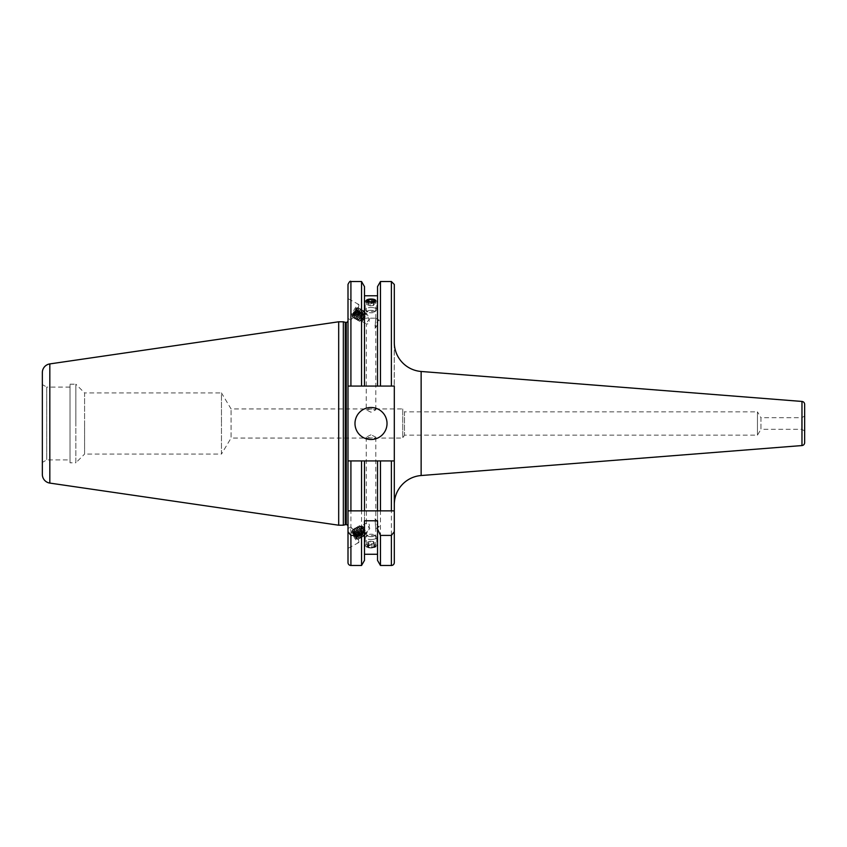 <?xml version="1.0" encoding="UTF-8"?>
<svg xmlns="http://www.w3.org/2000/svg" width="847" height="847" viewBox="0 0 847 847"><rect width="100%" height="100%" fill="white"/><g stroke="black" fill="none" stroke-linecap="round" stroke-linejoin="round"><path stroke-width="0.64" stroke-dasharray="4.24 3.18" d="M804.65 430.985L801.738 429.302L760.966 429.302L760.966 417.698L801.738 417.698L801.738 429.302L801.738 417.698L804.65 416.015M70.015 384.189L75.838 384.189L75.838 423.5L75.838 384.189L84.584 392.923L84.584 423.5L84.584 392.923L221.459 392.923L221.459 423.5L221.459 392.923L231.083 408.942L402.748 408.942L402.748 438.058L402.748 408.942L404.495 411.854L404.495 435.146L404.495 411.854L757.451 411.854L757.451 435.146L757.451 411.854L760.966 417.698L760.966 429.302L757.451 435.146L404.495 435.146L402.748 438.058L231.083 438.058L231.083 408.942L231.083 438.058L221.459 454.077L221.459 423.5L221.459 454.077L84.584 454.077L84.584 423.5L84.584 454.077L75.838 462.811L75.838 423.5L75.838 462.811L70.015 462.811L70.015 384.189L70.015 462.811M371.007 434.776L366.2 437.179L371.007 438.058L375.814 437.179L371.007 434.776M394.3 342.442L394.3 504.558L394.3 386.073L348.001 386.073L348.001 460.927L394.3 460.927L380.462 460.927L380.462 565.478M354.988 423.5A16.019 16.019 0 0 0 371.007 439.519A16.019 16.019 0 0 0 387.026 423.5A16.019 16.019 0 0 0 371.007 407.481A16.019 16.019 0 0 0 354.988 423.5M366.2 437.179L366.412 523.15C369.017 522.684 369.843 524.155 368.879 527.575L366.412 533.758L369.832 528.147C367.407 525.563 366.264 523.891 366.412 523.15L352.331 530.783A4.659 0.794 -118.5 0 1 355.253 534.499A4.659 0.794 -118.5 0 1 356.778 538.978A4.659 0.794 -118.5 0 1 353.855 535.262A4.659 0.794 -118.5 0 1 352.331 530.783M366.2 546.379L371.007 547.935L375.814 546.379L371.007 544.653L366.2 546.379L366.412 533.758L356.778 538.978M350.393 527.205A8.735 1.493 -118.5 0 1 355.867 534.171A8.735 1.493 -118.5 0 1 358.726 542.567A8.735 1.493 -118.5 0 1 353.241 535.6A8.735 1.493 -118.5 0 1 350.393 527.205L348.001 528.496L348.001 548.38L348.001 528.496M358.726 542.567L348.001 548.38M366.2 409.821L371.007 408.942L375.814 409.821L371.007 412.224L366.2 409.821L366.412 323.85C369.017 324.316 369.843 322.845 368.879 319.425L366.412 313.242L369.832 318.853C367.407 321.437 366.264 323.109 366.412 323.85L352.331 316.217A4.659 0.794 -61.5 0 0 355.253 312.501A4.659 0.794 -61.5 0 0 356.778 308.022A4.659 0.794 -61.5 0 0 353.855 311.738A4.659 0.794 -61.5 0 0 352.331 316.217M366.2 300.621L366.412 313.242L356.778 308.022M350.393 319.795A8.735 1.493 -61.5 0 0 355.867 312.829A8.735 1.493 -61.5 0 0 358.726 304.433A8.735 1.493 -61.5 0 0 353.241 311.4A8.735 1.493 -61.5 0 0 350.393 319.795L348.001 318.504L348.001 298.62L348.001 318.504M358.726 304.433L348.001 298.62M371.007 302.347L369.705 302.284M368.032 299.383L373.982 299.383M70.015 459.9L70.015 387.1L70.015 459.9L46.723 459.9L42.35 462.43L42.35 384.57L42.35 462.43M70.015 387.1L46.723 387.1L46.723 459.9L46.723 387.1L42.35 384.57M348.001 320.621L348.001 526.379L348.001 386.073L394.3 386.073L348.001 386.073L348.001 284.433M377.54 286.593L377.54 386.073L377.54 295.772L377.54 318.207L364.475 318.207L364.475 386.073L364.475 318.207M380.462 281.522L380.462 386.073M380.462 460.927L377.54 460.927L377.54 520.789M364.475 560.407L364.475 460.927L364.475 510.868L377.54 510.868L377.54 460.927L364.475 460.927L364.475 520.789M364.475 460.927L361.553 460.927L361.553 565.478M361.553 460.927L348.001 460.927M348.001 510.868L348.001 562.567M374.925 518.819C376.089 521.35 376.089 521.985 374.925 520.725L375.814 528.412L374.925 518.819A4.659 0.794 -118.5 0 1 377.857 523.128A4.659 0.794 -118.5 0 1 379.011 526.919A4.659 0.794 -118.5 0 1 377.18 525.024A4.659 0.794 -118.5 0 1 374.925 520.725L375.814 521.212L375.814 437.179M377.54 318.207L377.54 386.073M361.553 281.522L361.553 386.073M364.475 286.593L364.475 386.073M377.54 460.927L377.54 560.407M394.3 284.433L394.162 460.927M42.35 372.553L42.35 474.447M338.684 321.786L338.684 525.214M343.342 321.786L343.342 525.214M350.912 565.478L350.912 460.927L391.388 460.927L391.388 565.478M391.388 510.868L380.462 510.868M361.553 510.868L348.106 510.868M374.925 328.181C376.089 325.65 376.089 325.015 374.925 326.275L375.814 318.588L374.925 328.181A4.659 0.794 -61.5 0 0 377.857 323.872A4.659 0.794 -61.5 0 0 379.011 320.081A4.659 0.794 -61.5 0 0 377.18 321.976A4.659 0.794 -61.5 0 0 374.925 326.275L375.814 325.788L375.814 409.821M804.65 404.347L804.65 442.653M372.585 299.319A5.823 1.99 0 0 0 366.486 299.986A5.823 1.99 0 0 0 365.184 301.236A5.823 1.99 0 0 0 369.43 303.152A5.823 1.99 0 0 0 376.83 301.236A5.823 1.99 0 0 0 375.528 299.986A5.823 1.99 0 0 0 372.585 299.319M372.585 307.599A5.823 1.99 0 0 0 365.184 309.515A5.823 1.99 0 0 0 365.576 310.246A5.823 1.99 0 0 0 369.43 311.431A5.823 1.99 0 0 0 376.428 310.246A5.823 1.99 0 0 0 376.83 309.515A5.823 1.99 0 0 0 372.585 307.599M371.992 310.373A3.642 1.249 0 0 0 368.307 310.733A3.642 1.249 0 0 0 367.619 312.024A3.642 1.249 0 0 0 370.023 312.765A3.642 1.249 0 0 0 374.395 312.024A3.642 1.249 0 0 0 371.992 310.373M374.268 300.336L374.268 304.444L371.918 303.618L368.657 303.904L368.657 301.225M371.918 303.618L371.918 301.574M374.268 304.444L373.358 305.555L373.358 301.447M373.358 305.555L370.097 305.831L370.097 301.733M368.657 303.904L367.746 305.015L370.097 305.831M367.746 305.015L367.746 300.907M372.278 547.924A4.69 1.599 180 0 1 367.365 547.384A4.69 1.599 180 0 1 369.737 544.833A4.69 1.599 180 0 1 374.925 545.5A4.69 1.599 180 0 1 374.649 547.384A4.69 1.599 180 0 1 372.278 547.924M372.585 547.681A5.823 1.99 180 0 1 366.486 547.014A5.823 1.99 180 0 1 365.184 545.764A5.823 1.99 180 0 1 369.43 543.848A5.823 1.99 180 0 1 376.83 545.764A5.823 1.99 180 0 1 375.528 547.014A5.823 1.99 180 0 1 372.585 547.681M372.585 539.401A5.823 1.99 180 0 1 365.184 537.485A5.823 1.99 180 0 1 365.576 536.754A5.823 1.99 180 0 1 369.43 535.569A5.823 1.99 180 0 1 376.428 536.754A5.823 1.99 180 0 1 376.83 537.485A5.823 1.99 180 0 1 372.585 539.401M371.992 536.627A3.642 1.249 180 0 1 368.307 536.267A3.642 1.249 180 0 1 367.619 534.976A3.642 1.249 180 0 1 370.023 534.235A3.642 1.249 180 0 1 374.395 534.976A3.642 1.249 180 0 1 371.992 536.627M368.657 547.204L367.746 546.093L370.097 545.267L373.358 545.553L374.268 546.664L371.918 547.48L368.657 547.204L368.657 543.096L371.918 543.382L371.918 547.48M374.268 546.664L374.268 542.556L371.918 543.382M374.268 542.556L373.358 541.445L373.358 545.553M373.358 541.445L370.097 541.169L370.097 545.267M368.657 543.096L367.746 541.985L370.097 541.169M367.746 541.985L367.746 546.093M361.468 320.579A4.224 0.72 -61.5 0 0 363.977 317.159A4.224 0.72 -61.5 0 0 365.406 313.274A4.224 0.72 -61.5 0 0 365.332 313.157A4.224 0.72 -61.5 0 0 365.163 313.168A4.224 0.72 -61.5 0 0 362.474 316.905A4.224 0.72 -61.5 0 0 361.298 320.579A4.224 0.72 -61.5 0 0 361.447 320.59A4.224 0.72 -61.5 0 0 361.468 320.579L360.695 320.822A4.796 0.815 118.5 0 1 360.695 320.822A4.796 0.815 118.5 0 1 360.42 320.59A4.796 0.815 118.5 0 1 361.648 317.074A4.796 0.815 118.5 0 1 364.856 312.416A4.796 0.815 118.5 0 1 364.909 312.395A4.796 0.815 118.5 0 1 365.195 312.511A4.796 0.815 118.5 0 1 363.988 316.132A4.796 0.815 118.5 0 1 360.727 320.812M362.114 320.928A4.224 0.72 -61.5 0 0 362.22 320.875A4.224 0.72 -61.5 0 0 364.591 317.561A4.224 0.72 -61.5 0 0 366.073 313.761A4.224 0.72 -61.5 0 0 365.978 313.506A4.224 0.72 -61.5 0 0 365.798 313.517A4.224 0.72 -61.5 0 0 363.119 317.254A4.224 0.72 -61.5 0 0 361.944 320.928A4.224 0.72 -61.5 0 0 362.114 320.928M363.374 320.145L365.915 315.031L363.374 320.145M361.605 317.022A4.69 0.805 -61.5 0 0 360.409 320.462A4.69 0.805 -61.5 0 0 360.758 320.653A4.69 0.805 -61.5 0 0 363.892 316.1A4.69 0.805 -61.5 0 0 365.089 312.67A4.69 0.805 -61.5 0 0 364.739 312.479A4.69 0.805 -61.5 0 0 361.605 317.022M360.07 321.013A5.304 0.911 -61.5 0 0 360.134 320.981A5.304 0.911 -61.5 0 0 363.67 315.836A5.304 0.911 -61.5 0 0 365.025 311.95A5.304 0.911 -61.5 0 0 365.004 311.844A5.304 0.911 -61.5 0 0 364.697 311.707A5.304 0.911 -61.5 0 0 361.087 316.884A5.304 0.911 -61.5 0 0 360.028 321.024A5.304 0.911 -61.5 0 0 360.07 321.013M359.382 321.225A5.823 0.995 -61.5 0 0 362.844 316.513A5.823 0.995 -61.5 0 0 364.813 311.156A5.823 0.995 -61.5 0 0 364.708 310.997A5.823 0.995 -61.5 0 0 364.475 311.008A5.823 0.995 -61.5 0 0 364.39 311.029A5.823 0.995 -61.5 0 0 360.494 316.683A5.823 0.995 -61.5 0 0 359.012 320.949A5.823 0.995 -61.5 0 0 359.139 321.225A5.823 0.995 -61.5 0 0 359.372 321.225A5.823 0.995 -61.5 0 0 363.331 315.539A5.823 0.995 -61.5 0 0 364.697 310.987A5.823 0.995 -61.5 0 0 364.454 310.997A5.823 0.995 -61.5 0 0 360.769 316.164A5.823 0.995 -61.5 0 0 359.149 321.235A5.823 0.995 -61.5 0 0 359.34 321.246A5.823 0.995 -61.5 0 0 359.382 321.225M360.081 316.196A4.69 0.805 -61.5 0 0 358.884 319.637A4.69 0.805 -61.5 0 0 359.234 319.827A4.69 0.805 -61.5 0 0 362.368 315.275A4.69 0.805 -61.5 0 0 363.564 311.834A4.69 0.805 -61.5 0 0 363.215 311.654A4.69 0.805 -61.5 0 0 360.081 316.196M357.995 320.473A5.823 0.995 -61.5 0 0 358.069 320.441A5.823 0.995 -61.5 0 0 361.955 314.788A5.823 0.995 -61.5 0 0 363.448 310.521A5.823 0.995 -61.5 0 0 363.321 310.246A5.823 0.995 -61.5 0 0 363.077 310.256A5.823 0.995 -61.5 0 0 359.117 315.931A5.823 0.995 -61.5 0 0 357.762 320.484A5.823 0.995 -61.5 0 0 357.995 320.473M361.807 314.713A5.823 0.995 -61.5 0 0 363.172 310.161A5.823 0.995 -61.5 0 0 362.929 310.171A5.823 0.995 -61.5 0 0 362.865 310.203A5.823 0.995 -61.5 0 0 358.969 315.857A5.823 0.995 -61.5 0 0 357.487 320.124A5.823 0.995 -61.5 0 0 357.614 320.399A5.823 0.995 -61.5 0 0 357.847 320.388A5.823 0.995 -61.5 0 0 361.807 314.713M358.556 315.37A4.69 0.805 -61.5 0 0 357.36 318.811A4.69 0.805 -61.5 0 0 357.709 318.991A4.69 0.805 -61.5 0 0 360.843 314.449A4.69 0.805 -61.5 0 0 362.04 311.008A4.69 0.805 -61.5 0 0 361.69 310.817A4.69 0.805 -61.5 0 0 358.556 315.37M356.471 319.647A5.823 0.995 -61.5 0 0 356.534 319.615A5.823 0.995 -61.5 0 0 360.43 313.962A5.823 0.995 -61.5 0 0 361.923 309.695A5.823 0.995 -61.5 0 0 361.785 309.42A5.823 0.995 -61.5 0 0 361.553 309.43A5.823 0.995 -61.5 0 0 357.593 315.105A5.823 0.995 -61.5 0 0 356.238 319.658A5.823 0.995 -61.5 0 0 356.471 319.647M360.282 313.877A5.823 0.995 -61.5 0 0 361.637 309.335A5.823 0.995 -61.5 0 0 361.404 309.346A5.823 0.995 -61.5 0 0 361.341 309.377A5.823 0.995 -61.5 0 0 357.445 315.031A5.823 0.995 -61.5 0 0 355.952 319.298A5.823 0.995 -61.5 0 0 356.089 319.573A5.823 0.995 -61.5 0 0 356.322 319.563A5.823 0.995 -61.5 0 0 360.282 313.877M357.032 314.544A4.69 0.805 -61.5 0 0 355.835 317.974A4.69 0.805 -61.5 0 0 356.185 318.165A4.69 0.805 -61.5 0 0 359.319 313.623A4.69 0.805 -61.5 0 0 360.515 310.182A4.69 0.805 -61.5 0 0 360.166 309.991A4.69 0.805 -61.5 0 0 357.032 314.544M354.946 318.821A5.823 0.995 -61.5 0 0 355.009 318.79A5.823 0.995 -61.5 0 0 358.906 313.136A5.823 0.995 -61.5 0 0 360.399 308.869A5.823 0.995 -61.5 0 0 360.261 308.583A5.823 0.995 -61.5 0 0 360.028 308.594A5.823 0.995 -61.5 0 0 356.068 314.279A5.823 0.995 -61.5 0 0 354.713 318.821A5.823 0.995 -61.5 0 0 354.946 318.821M358.757 313.051A5.823 0.995 -61.5 0 0 360.113 308.509A5.823 0.995 -61.5 0 0 359.88 308.52A5.823 0.995 -61.5 0 0 359.816 308.552A5.823 0.995 -61.5 0 0 355.92 314.195A5.823 0.995 -61.5 0 0 354.427 318.472A5.823 0.995 -61.5 0 0 354.565 318.747A5.823 0.995 -61.5 0 0 354.798 318.737A5.823 0.995 -61.5 0 0 358.757 313.051M355.507 313.718A4.69 0.805 -61.5 0 0 354.311 317.149A4.69 0.805 -61.5 0 0 354.66 317.339A4.69 0.805 -61.5 0 0 357.794 312.787A4.69 0.805 -61.5 0 0 358.99 309.356A4.69 0.805 -61.5 0 0 358.641 309.166A4.69 0.805 -61.5 0 0 355.507 313.718M353.421 317.985A5.823 0.995 -61.5 0 0 353.485 317.953A5.823 0.995 -61.5 0 0 357.381 312.31A5.823 0.995 -61.5 0 0 358.863 308.033A5.823 0.995 -61.5 0 0 358.736 307.757A5.823 0.995 -61.5 0 0 358.503 307.768A5.823 0.995 -61.5 0 0 354.544 313.454A5.823 0.995 -61.5 0 0 353.178 317.996A5.823 0.995 -61.5 0 0 353.421 317.985M352.511 316.227A4.69 0.805 -61.5 0 0 355.698 311.654A4.69 0.805 -61.5 0 0 356.598 308.001A4.69 0.805 -61.5 0 0 356.481 308.075A4.69 0.805 -61.5 0 0 353.855 311.738A4.69 0.805 -61.5 0 0 352.214 315.931A4.69 0.805 -61.5 0 0 352.511 316.227M356.079 311.749A5.198 0.889 118.5 0 1 352.606 316.789A5.198 0.889 118.5 0 1 352.543 316.82A5.198 0.889 118.5 0 1 352.214 316.492A5.198 0.889 118.5 0 1 353.548 312.765A5.198 0.889 118.5 0 1 356.947 307.768A5.198 0.889 118.5 0 1 357.085 307.694A5.198 0.889 118.5 0 1 357.413 307.927A5.198 0.889 118.5 0 1 356.079 311.749M353.982 312.882A4.69 0.805 -61.5 0 0 352.786 316.323A4.69 0.805 -61.5 0 0 353.135 316.513A4.69 0.805 -61.5 0 0 356.269 311.961A4.69 0.805 -61.5 0 0 357.466 308.53A4.69 0.805 -61.5 0 0 357.116 308.34A4.69 0.805 -61.5 0 0 353.982 312.882M354.395 313.369A5.823 0.995 -61.5 0 0 352.903 317.636A5.823 0.995 -61.5 0 0 353.03 317.921A5.823 0.995 -61.5 0 0 353.273 317.911A5.823 0.995 -61.5 0 0 357.233 312.225A5.823 0.995 -61.5 0 0 358.588 307.683A5.823 0.995 -61.5 0 0 358.355 307.694A5.823 0.995 -61.5 0 0 358.281 307.726A5.823 0.995 -61.5 0 0 354.395 313.369M359.784 312.405L356.873 317.117L353.083 315.063L356.026 309.166L356.005 310.351L359.784 312.405L359.806 311.22L356.026 309.166M356.873 317.117L359.806 311.22M358.366 312.977L354.575 310.923M356.894 315.931L353.114 313.877M358.313 315.359L354.533 313.305L353.083 315.063M354.533 313.305L356.005 310.351M361.468 526.421A4.224 0.72 -118.5 0 1 363.977 529.841A4.224 0.72 -118.5 0 1 365.406 533.726A4.224 0.72 -118.5 0 1 365.332 533.843A4.224 0.72 -118.5 0 1 365.163 533.832A4.224 0.72 -118.5 0 1 362.474 530.095A4.224 0.72 -118.5 0 1 361.298 526.421A4.224 0.72 -118.5 0 1 361.447 526.411A4.224 0.72 -118.5 0 1 361.468 526.421L360.695 526.178A4.796 0.815 61.5 0 0 360.695 526.178A4.796 0.815 61.5 0 0 360.42 526.411A4.796 0.815 61.5 0 0 361.648 529.926A4.796 0.815 61.5 0 0 364.856 534.584A4.796 0.815 61.5 0 0 364.909 534.605A4.796 0.815 61.5 0 0 365.195 534.489A4.796 0.815 61.5 0 0 363.988 530.868A4.796 0.815 61.5 0 0 360.727 526.188M362.114 526.072A4.224 0.72 -118.5 0 1 362.22 526.125A4.224 0.72 -118.5 0 1 364.591 529.439A4.224 0.72 -118.5 0 1 366.073 533.239A4.224 0.72 -118.5 0 1 365.978 533.494A4.224 0.72 -118.5 0 1 365.798 533.483A4.224 0.72 -118.5 0 1 363.119 529.746A4.224 0.72 -118.5 0 1 361.944 526.072A4.224 0.72 -118.5 0 1 362.114 526.072M363.374 526.855L365.915 531.969L363.374 526.855M361.605 529.978A4.69 0.805 -118.5 0 1 360.409 526.538A4.69 0.805 -118.5 0 1 360.758 526.347A4.69 0.805 -118.5 0 1 363.892 530.9A4.69 0.805 -118.5 0 1 365.089 534.33A4.69 0.805 -118.5 0 1 364.739 534.521A4.69 0.805 -118.5 0 1 361.605 529.978M360.07 525.987A5.304 0.911 -118.5 0 1 360.134 526.019A5.304 0.911 -118.5 0 1 363.67 531.164A5.304 0.911 -118.5 0 1 365.025 535.05A5.304 0.911 -118.5 0 1 365.004 535.156A5.304 0.911 -118.5 0 1 364.697 535.293A5.304 0.911 -118.5 0 1 361.087 530.116A5.304 0.911 -118.5 0 1 360.028 525.976A5.304 0.911 -118.5 0 1 360.07 525.987M359.382 525.775A5.823 0.995 -118.5 0 1 362.844 530.487A5.823 0.995 -118.5 0 1 364.813 535.844A5.823 0.995 -118.5 0 1 364.708 536.003A5.823 0.995 -118.5 0 1 364.475 535.992A5.823 0.995 -118.5 0 1 364.39 535.971A5.823 0.995 -118.5 0 1 360.494 530.317A5.823 0.995 -118.5 0 1 359.012 526.051A5.823 0.995 -118.5 0 1 359.139 525.775A5.823 0.995 -118.5 0 1 359.372 525.775A5.823 0.995 -118.5 0 1 363.331 531.461A5.823 0.995 -118.5 0 1 364.697 536.013A5.823 0.995 -118.5 0 1 364.454 536.003A5.823 0.995 -118.5 0 1 360.769 530.836A5.823 0.995 -118.5 0 1 359.149 525.765A5.823 0.995 -118.5 0 1 359.34 525.754A5.823 0.995 -118.5 0 1 359.382 525.775M360.081 530.804A4.69 0.805 -118.5 0 1 358.884 527.363A4.69 0.805 -118.5 0 1 359.234 527.173A4.69 0.805 -118.5 0 1 362.368 531.725A4.69 0.805 -118.5 0 1 363.564 535.166A4.69 0.805 -118.5 0 1 363.215 535.346A4.69 0.805 -118.5 0 1 360.081 530.804M357.995 526.527A5.823 0.995 -118.5 0 1 358.069 526.559A5.823 0.995 -118.5 0 1 361.955 532.212A5.823 0.995 -118.5 0 1 363.448 536.479A5.823 0.995 -118.5 0 1 363.321 536.754A5.823 0.995 -118.5 0 1 363.077 536.744A5.823 0.995 -118.5 0 1 359.117 531.069A5.823 0.995 -118.5 0 1 357.762 526.516A5.823 0.995 -118.5 0 1 357.995 526.527M361.807 532.287A5.823 0.995 -118.5 0 1 363.172 536.839A5.823 0.995 -118.5 0 1 362.929 536.829A5.823 0.995 -118.5 0 1 362.865 536.797A5.823 0.995 -118.5 0 1 358.969 531.143A5.823 0.995 -118.5 0 1 357.487 526.876A5.823 0.995 -118.5 0 1 357.614 526.601A5.823 0.995 -118.5 0 1 357.847 526.612A5.823 0.995 -118.5 0 1 361.807 532.287M358.556 531.63A4.69 0.805 -118.5 0 1 357.36 528.189A4.69 0.805 -118.5 0 1 357.709 528.009A4.69 0.805 -118.5 0 1 360.843 532.551A4.69 0.805 -118.5 0 1 362.04 535.992A4.69 0.805 -118.5 0 1 361.69 536.183A4.69 0.805 -118.5 0 1 358.556 531.63M356.471 527.353A5.823 0.995 -118.5 0 1 356.534 527.385A5.823 0.995 -118.5 0 1 360.43 533.038A5.823 0.995 -118.5 0 1 361.923 537.305A5.823 0.995 -118.5 0 1 361.785 537.58A5.823 0.995 -118.5 0 1 361.553 537.57A5.823 0.995 -118.5 0 1 357.593 531.895A5.823 0.995 -118.5 0 1 356.238 527.342A5.823 0.995 -118.5 0 1 356.471 527.353M360.282 533.123A5.823 0.995 -118.5 0 1 361.637 537.665A5.823 0.995 -118.5 0 1 361.404 537.654A5.823 0.995 -118.5 0 1 361.341 537.623A5.823 0.995 -118.5 0 1 357.445 531.969A5.823 0.995 -118.5 0 1 355.952 527.702A5.823 0.995 -118.5 0 1 356.089 527.427A5.823 0.995 -118.5 0 1 356.322 527.437A5.823 0.995 -118.5 0 1 360.282 533.123M357.032 532.456A4.69 0.805 -118.5 0 1 355.835 529.026A4.69 0.805 -118.5 0 1 356.185 528.835A4.69 0.805 -118.5 0 1 359.319 533.377A4.69 0.805 -118.5 0 1 360.515 536.818A4.69 0.805 -118.5 0 1 360.166 537.009A4.69 0.805 -118.5 0 1 357.032 532.456M354.946 528.179A5.823 0.995 -118.5 0 1 355.009 528.21A5.823 0.995 -118.5 0 1 358.906 533.864A5.823 0.995 -118.5 0 1 360.399 538.131A5.823 0.995 -118.5 0 1 360.261 538.417A5.823 0.995 -118.5 0 1 360.028 538.406A5.823 0.995 -118.5 0 1 356.068 532.721A5.823 0.995 -118.5 0 1 354.713 528.179A5.823 0.995 -118.5 0 1 354.946 528.179M358.757 533.949A5.823 0.995 -118.5 0 1 360.113 538.491A5.823 0.995 -118.5 0 1 359.88 538.48A5.823 0.995 -118.5 0 1 359.816 538.448A5.823 0.995 -118.5 0 1 355.92 532.805A5.823 0.995 -118.5 0 1 354.427 528.528A5.823 0.995 -118.5 0 1 354.565 528.253A5.823 0.995 -118.5 0 1 354.798 528.263A5.823 0.995 -118.5 0 1 358.757 533.949M355.507 533.282A4.69 0.805 -118.5 0 1 354.311 529.851A4.69 0.805 -118.5 0 1 354.66 529.661A4.69 0.805 -118.5 0 1 357.794 534.213A4.69 0.805 -118.5 0 1 358.99 537.644A4.69 0.805 -118.5 0 1 358.641 537.834A4.69 0.805 -118.5 0 1 355.507 533.282M353.421 529.015A5.823 0.995 -118.5 0 1 353.485 529.047A5.823 0.995 -118.5 0 1 357.381 534.69A5.823 0.995 -118.5 0 1 358.863 538.967A5.823 0.995 -118.5 0 1 358.736 539.243A5.823 0.995 -118.5 0 1 358.503 539.232A5.823 0.995 -118.5 0 1 354.544 533.546A5.823 0.995 -118.5 0 1 353.178 529.004A5.823 0.995 -118.5 0 1 353.421 529.015M352.511 530.773A4.69 0.805 -118.5 0 1 355.698 535.346A4.69 0.805 -118.5 0 1 356.598 538.999A4.69 0.805 -118.5 0 1 356.481 538.925A4.69 0.805 -118.5 0 1 353.855 535.262A4.69 0.805 -118.5 0 1 352.214 531.069A4.69 0.805 -118.5 0 1 352.511 530.773M356.079 535.251A5.198 0.889 61.5 0 0 352.606 530.211A5.198 0.889 61.5 0 0 352.543 530.18A5.198 0.889 61.5 0 0 352.214 530.508A5.198 0.889 61.5 0 0 353.548 534.235A5.198 0.889 61.5 0 0 356.947 539.232A5.198 0.889 61.5 0 0 357.085 539.306A5.198 0.889 61.5 0 0 357.413 539.073A5.198 0.889 61.5 0 0 356.079 535.251M353.982 534.118A4.69 0.805 -118.5 0 1 352.786 530.677A4.69 0.805 -118.5 0 1 353.135 530.487A4.69 0.805 -118.5 0 1 356.269 535.039A4.69 0.805 -118.5 0 1 357.466 538.47A4.69 0.805 -118.5 0 1 357.116 538.66A4.69 0.805 -118.5 0 1 353.982 534.118M354.395 533.631A5.823 0.995 -118.5 0 1 352.903 529.364A5.823 0.995 -118.5 0 1 353.03 529.079A5.823 0.995 -118.5 0 1 353.273 529.089A5.823 0.995 -118.5 0 1 357.233 534.775A5.823 0.995 -118.5 0 1 358.588 539.317A5.823 0.995 -118.5 0 1 358.355 539.306A5.823 0.995 -118.5 0 1 358.281 539.274A5.823 0.995 -118.5 0 1 354.395 533.631M359.784 534.595L356.873 529.883L353.083 531.937L356.026 537.834L356.005 536.649L359.784 534.595L359.806 535.78L356.026 537.834M356.873 529.883L359.806 535.78M358.366 534.023L354.575 536.077M356.894 531.069L353.114 533.123M358.313 531.641L354.533 533.695L353.083 531.937M354.533 533.695L356.005 536.649M421.139 371.473L421.139 475.527M346.254 322.368L346.254 524.632M345.745 322.368L345.745 524.632M345.29 322.315L345.29 524.685M350.912 281.522L350.912 386.073M391.388 281.522L391.388 386.073M49.825 363.914L49.825 483.086M801.971 401.446L801.971 445.554M375.814 546.379L375.814 528.412M375.814 318.588L375.814 300.621M379.011 320.081L375.602 318.239M379.011 526.919L375.602 528.761M367.365 299.616L366.486 299.986M365.184 309.515L365.184 301.236M367.619 312.024L365.576 310.246M374.395 312.024L376.428 310.246M376.83 309.515L376.83 301.236M374.649 299.616L375.528 299.986M367.365 547.384L366.486 547.014M365.184 537.485L365.184 545.764M367.619 534.976L365.576 536.754M374.395 534.976L376.428 536.754M376.83 537.485L376.83 545.764M374.649 547.384L375.528 547.014M365.406 313.274L365.195 312.511M365.978 313.506L365.332 313.157M366.105 315.211L366.073 313.761M363.437 320.113L362.22 320.875M360.758 320.653L360.134 320.981M365.004 311.844L364.813 311.156M359.234 319.827L358.069 320.441M358.884 319.637L359.012 320.949M357.709 318.991L356.534 319.615M357.36 318.811L357.487 320.124M356.185 318.165L355.009 318.79M355.835 317.974L355.952 319.298M354.66 317.339L353.485 317.953M354.311 317.149L354.427 318.472M353.135 316.513L352.606 316.789M352.786 316.323L352.903 317.636M357.116 308.34L358.281 307.726M357.466 308.53L357.413 307.927M352.214 315.931L352.214 316.492M358.641 309.166L359.816 308.552M358.99 309.356L358.863 308.033M360.166 309.991L361.341 309.377M360.515 310.182L360.399 308.869M361.69 310.817L362.865 310.203M362.04 311.008L361.923 309.695M363.215 311.654L364.39 311.029M363.564 311.834L363.448 310.521M360.028 321.024L359.34 321.246M365.089 312.67L365.025 311.95M361.944 320.928L361.298 320.579M365.406 533.726L365.195 534.489M365.978 533.494L365.332 533.843M363.437 526.887L362.22 526.125M366.105 531.789L366.073 533.239M360.758 526.347L360.134 526.019M365.004 535.156L364.813 535.844M359.234 527.173L358.069 526.559M358.884 527.363L359.012 526.051M357.709 528.009L356.534 527.385M357.36 528.189L357.487 526.876M356.185 528.835L355.009 528.21M355.835 529.026L355.952 527.702M354.66 529.661L353.485 529.047M354.311 529.851L354.427 528.528M353.135 530.487L352.606 530.211M352.786 530.677L352.903 529.364M357.116 538.66L358.281 539.274M357.466 538.47L357.413 539.073M352.214 531.069L352.214 530.508M358.641 537.834L359.816 538.448M358.99 537.644L358.863 538.967M360.166 537.009L361.341 537.623M360.515 536.818L360.399 538.131M361.69 536.183L362.865 536.797M362.04 535.992L361.923 537.305M363.215 535.346L364.39 535.971M363.564 535.166L363.448 536.479M360.028 525.976L359.34 525.754M365.089 534.33L365.025 535.05M361.944 526.072L361.298 526.421"/><path stroke-width="1.27" d="M804.65 416.015L804.65 430.985L804.65 416.015M394.3 504.558A29.126 29.126 0 0 1 421.139 475.527L421.139 371.473A29.126 29.126 0 0 1 394.3 342.442L394.3 284.433L391.388 281.522L380.462 281.522L377.54 286.593L377.54 386.073L380.462 386.073L380.462 281.522M421.139 475.527L801.971 445.554A2.912 2.912 0 0 0 804.65 442.653L804.65 404.347A2.912 2.912 0 0 0 801.971 401.446L421.139 371.473M354.988 423.5A16.019 16.019 0 0 0 371.007 439.519A16.019 16.019 0 0 0 387.026 423.5A16.019 16.019 0 0 0 371.007 407.481A16.019 16.019 0 0 0 354.988 423.5M369.705 302.284L366.2 300.621L368.032 299.383M345.29 524.685L345.29 322.315L343.342 321.786L343.342 525.214L345.29 524.685A1.747 1.747 0 0 1 345.745 524.632L346.254 524.632A1.747 1.747 0 0 1 348.001 526.379M346.254 524.632L346.254 322.368A1.747 1.747 0 0 0 348.001 320.621L348.001 531.694L350.912 535.41L361.553 535.41L364.475 528.909L364.475 520.789L377.54 520.789L377.54 528.909L380.462 535.41L391.388 535.41L394.3 531.694L394.3 460.927L394.3 562.567A2.912 2.912 0 0 1 391.388 565.478L380.462 565.478L380.462 535.41M346.254 322.368L345.745 322.368A1.747 1.747 0 0 1 345.29 322.315M343.342 321.786L338.684 321.786L338.684 525.214L343.342 525.214M49.825 483.086L49.825 363.914A8.735 8.735 0 0 0 42.35 372.553L42.35 474.447A8.735 8.735 0 0 0 49.825 483.086L338.684 525.214M49.825 363.914L338.684 321.786M377.54 554.266L364.475 554.266M364.475 528.909L364.475 560.407L361.553 565.478L350.912 565.478A2.912 2.912 0 0 1 348.001 562.567L348.001 531.694M373.982 299.383L375.814 300.621L371.007 302.347M377.54 295.772L364.475 295.772M350.912 386.073L350.912 281.522C350.298 280.717 349.324 281.691 348.001 284.433L348.001 386.073L377.54 386.073M380.462 386.073L394.3 386.073L394.3 460.927L380.462 460.927L380.462 510.868L348.001 510.868L348.001 460.927L350.912 460.927L348.001 460.927M361.553 386.073L361.553 281.522L350.912 281.522M361.553 565.478L361.553 535.41M364.475 386.073L364.475 286.593L361.553 281.522M380.462 565.478L377.54 560.407L377.54 528.909M394.3 562.567L394.3 531.694M394.162 460.927L391.388 460.927L391.388 510.868L394.3 510.868L377.54 510.868L377.54 460.927L364.475 460.927L364.475 510.868L361.553 510.868L361.553 460.927L350.912 460.927L350.912 510.868M364.475 460.927L361.553 460.927M380.462 460.927L377.54 460.927M372.278 299.076A4.69 1.599 0 0 0 367.365 299.616A4.69 1.599 0 0 0 369.737 302.167A4.69 1.599 0 0 0 374.925 301.5A4.69 1.599 0 0 0 374.649 299.616A4.69 1.599 0 0 0 372.278 299.076M368.657 299.796L367.746 300.907L370.097 301.733L373.358 301.447L374.268 300.336L371.918 299.52L368.657 299.796L368.657 301.225M371.918 301.574L371.918 299.52M801.971 445.554L801.971 401.446M345.745 524.632L345.745 322.368M350.912 565.478L350.912 535.41M391.388 386.073L391.388 281.522M391.388 565.478L391.388 535.41"/></g></svg>
